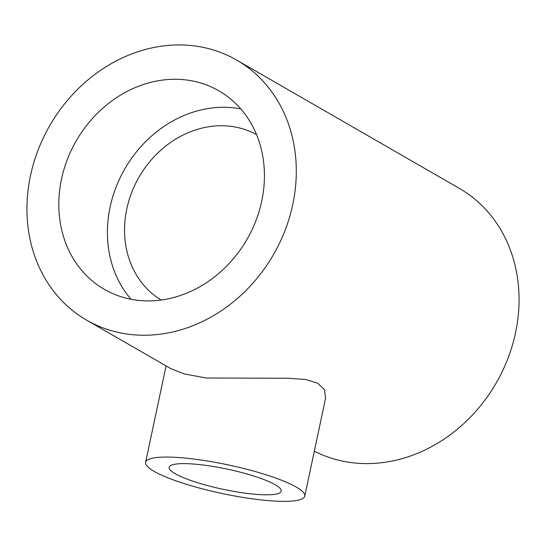<?xml version="1.0" encoding="UTF-8"?>
<svg xmlns="http://www.w3.org/2000/svg" width="546" height="546" viewBox="0 0 546 546"><rect width="100%" height="100%" fill="white"/><g stroke="black" fill="none" stroke-linecap="round" stroke-linejoin="round"><path stroke-width="0.82" d="M292.752 204.586A150.123 129.143 -60 0 0 236.575 60.019A150.123 129.143 -60 0 0 30.494 175.594A150.123 129.143 -60 0 0 86.671 320.161A150.123 129.143 -60 0 0 292.752 204.586M314.325 451.18A150.123 129.143 -60 0 0 515.506 332.944A150.123 129.143 -60 0 0 459.329 188.377L236.575 60.019M86.671 320.161L170.741 368.605L184.411 373.976L206.354 378.009L288.377 378.255L305.344 379.436L317.683 383.196L324.529 389.748L325.546 398.382L304.77 496.13A81.361 14.619 12 0 1 261.131 499.924A81.361 14.619 12 0 1 145.605 462.298A81.361 14.619 12 0 1 189.244 458.503A81.361 14.619 12 0 1 304.77 496.13M161.186 300.034A95.495 82.153 120 0 1 131.989 191.714A95.495 82.153 120 0 1 229.757 126.208A95.495 82.153 120 0 1 256.524 134.582M138.186 300.355A114.599 98.58 120 0 1 104.409 289.38A114.599 98.58 120 0 1 67.342 159.452A114.599 98.58 120 0 1 185.06 79.825A114.599 98.58 120 0 1 218.837 90.8A114.599 98.58 120 0 1 255.903 220.727A114.599 98.58 120 0 1 138.186 300.355M131.074 299.283A114.599 98.58 120 0 1 122.809 172.468A114.599 98.58 120 0 1 233.661 107.828A114.599 98.58 120 0 1 240.772 108.907M250.498 493.802A57.296 10.299 12 0 1 169.137 467.301A57.296 10.299 12 0 1 199.87 464.626A57.296 10.299 12 0 1 281.231 491.127A57.296 10.299 12 0 1 250.498 493.802M145.605 462.298L166.086 365.922"/></g></svg>

